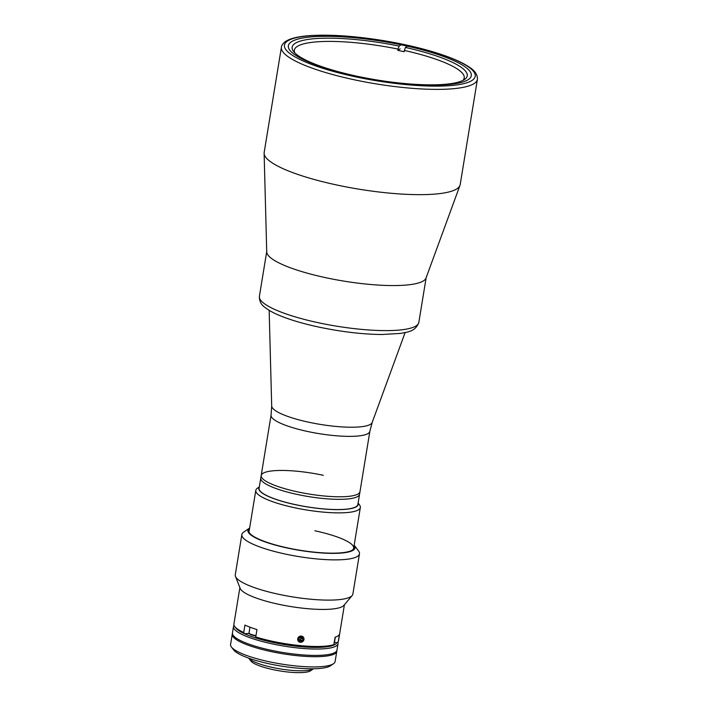 <?xml version="1.0" encoding="UTF-8"?>
<svg xmlns="http://www.w3.org/2000/svg" width="708" height="708" viewBox="0 0 708 708"><rect width="100%" height="100%" fill="white"/><g stroke="black" fill="none" stroke-linecap="round" stroke-linejoin="round"><path stroke-width="1.06" d="M468.271 79.623A92.695 19.505 -170.7 0 1 366.372 78.137A92.695 19.505 -170.7 0 1 288.36 45.728A92.695 19.505 -170.7 0 1 291.404 41.79A92.695 19.505 -170.7 0 1 393.303 43.268A92.695 19.505 -170.7 0 1 471.307 75.685A92.695 19.505 -170.7 0 1 468.271 79.623M477.422 79.305L460.191 184.576A99.315 20.895 -170.7 0 1 459.97 185.39A99.315 20.895 -170.7 0 1 456.925 188.797A99.315 20.895 -170.7 0 1 349.708 187.567A99.315 20.895 -170.7 0 1 264.119 153.317A99.315 20.895 -170.7 0 1 264.173 152.477L281.412 47.206A99.315 20.895 -170.7 0 0 364.992 81.933A99.315 20.895 -170.7 0 0 474.165 83.526A99.315 20.895 -170.7 0 0 477.422 79.305C477.741 71.765 470.369 67.57 464.094 63.959C458.598 60.977 451.695 58.038 443.385 55.162C425.942 49.188 405.737 44.303 382.798 40.515C354.23 35.966 329.884 34.338 309.759 35.63C300.688 36.276 293.687 37.639 288.758 39.728L285.749 41.312C283.032 43.259 281.589 45.224 281.412 47.206M459.97 185.39L426.03 278.032A80.774 17.001 -170.7 0 1 423.552 280.802A80.774 17.001 -170.7 0 1 336.344 279.802A80.774 17.001 -170.7 0 1 266.73 251.942L264.119 153.317M359.558 494.255A50.056 10.532 -170.7 0 1 357.921 496.379A50.056 10.532 -170.7 0 1 302.891 495.582A50.056 10.532 -170.7 0 1 260.765 478.077L271.076 415.109A50.056 10.532 -170.7 0 0 313.202 432.615A50.056 10.532 -170.7 0 0 368.231 433.411A50.056 10.532 -170.7 0 0 369.868 431.287L359.558 494.255M294.838 52.923A86.075 18.116 -170.7 0 1 294.351 50.144A86.075 18.116 -170.7 0 1 398.029 49.091L397.825 50.374A86.075 18.116 -170.7 0 1 400.994 51.038A86.075 18.116 -170.7 0 1 404.135 51.719L404.348 50.445A86.075 18.116 -170.7 0 1 464.227 77.968A86.075 18.116 -170.7 0 1 462.873 80.447M404.348 50.445L405.445 47.454A88.721 18.674 -170.7 0 1 464.554 79.464A88.721 18.674 -170.7 0 1 360.284 76.898L360.239 76.933M405.445 47.454L407.127 46.347M400.808 45.002L399.126 46.1L398.029 49.091M353.973 75.552A88.721 18.674 -170.7 0 1 293.555 51.463A88.721 18.674 -170.7 0 1 399.126 46.1M400.179 48.834L397.825 50.374M259.27 487.228A50.321 10.585 9.3 0 0 295.679 504.742A50.321 10.585 9.3 0 0 358.062 503.406M358.115 503.087L359.505 504.928A52.967 11.142 -170.7 0 1 360.345 507.503A52.967 11.142 -170.7 0 1 294.581 507.733A52.967 11.142 -170.7 0 1 255.8 490.379A52.967 11.142 -170.7 0 1 257.411 488.21L259.323 486.909M235.383 627.288A51.64 10.868 9.3 0 0 272.837 642.404A51.64 10.868 9.3 0 0 336.751 642.784L338.247 641.784A52.967 11.142 9.3 0 0 338.459 641.103L344.415 604.747M337.805 642.085A52.967 11.142 -170.7 0 1 338.043 643.66A52.967 11.142 -170.7 0 1 272.288 643.899A52.967 11.142 -170.7 0 1 233.507 626.545A52.967 11.142 -170.7 0 1 234.065 625.323M338.043 643.66L336.999 650.05A52.967 11.142 -170.7 0 1 271.244 650.289A52.967 11.142 -170.7 0 1 232.454 632.934L233.507 626.545M272.819 667.52A33.63 7.08 -170.7 0 1 248.747 658.166L250.871 660.98A30.984 6.522 -170.7 0 0 273.076 669.635A30.984 6.522 -170.7 0 0 310.6 670.759L313.511 668.768A33.63 7.08 -170.7 0 1 272.819 667.52M232.251 634.209L230.578 644.43A52.967 11.142 9.3 0 0 231.41 646.997A52.967 11.142 9.3 0 0 269.359 661.785A52.967 11.142 9.3 0 0 333.503 663.715A52.967 11.142 9.3 0 0 335.114 661.546L336.787 651.325A52.967 11.142 -170.7 0 1 271.031 651.564A52.967 11.142 -170.7 0 1 232.251 634.209A52.967 11.142 -170.7 0 1 232.445 633.58M336.804 650.67A52.967 11.142 -170.7 0 1 336.787 651.325M333.503 663.715L330.556 665.732A50.321 10.585 -170.7 0 1 269.615 663.9A50.321 10.585 -170.7 0 1 233.569 649.847L231.41 646.997M266.783 251.26A80.774 17.001 9.3 0 0 325.928 277.731A80.774 17.001 9.3 0 0 426.207 277.368M297.643 638.846L303.174 641.156A3.23 3.018 133.8 0 0 302.918 636.722A3.23 3.018 133.8 0 0 298.511 637.244A3.23 3.018 133.8 0 0 298.732 641.643A3.23 3.018 133.8 0 0 303.139 641.121M303.953 639.466L298.431 637.182M249.632 528.053A54.295 11.425 9.3 0 0 249.57 528.088L243.667 532.124A59.587 12.54 9.3 0 0 241.853 534.567L235.268 574.808A59.587 12.54 9.3 0 0 235.472 576.418L240.171 588.375A52.967 11.142 9.3 0 0 278.775 604.296A52.967 11.142 9.3 0 0 343.902 605.358L352.168 595.525A59.587 12.54 9.3 0 0 352.876 594.065L359.469 553.824A59.587 12.54 9.3 0 0 358.522 550.939L354.212 545.231A54.295 11.425 9.3 0 0 354.177 545.169M272.704 641.342A52.967 11.142 9.3 0 0 333.866 644.643L332.371 645.643A51.64 10.868 9.3 0 1 272.837 642.404A51.64 10.868 9.3 0 1 256.482 638.191L255.756 636.97A52.967 11.142 9.3 0 0 272.704 641.342M338.247 641.784L339.459 634.377A52.967 11.142 -170.7 0 1 335.079 637.235L333.866 644.643M235.472 576.418A59.587 12.54 9.3 0 0 278.899 594.331A59.587 12.54 9.3 0 0 352.168 595.525M241.853 534.567A59.587 12.54 9.3 0 0 285.483 554.09A59.587 12.54 9.3 0 0 359.469 553.824M249.57 528.088A54.295 11.425 9.3 0 0 287.669 548.107A54.295 11.425 9.3 0 0 354.212 545.231M249.481 528.965A53.498 11.257 9.3 0 0 249.552 533.035A53.498 11.257 9.3 0 0 287.873 547.974A53.498 11.257 9.3 0 0 352.664 549.921A53.498 11.257 9.3 0 0 354.027 546.089M352.354 550.116A52.967 11.142 9.3 0 0 314.901 530.796M334.468 642.298L336.751 642.784M255.756 636.97L256.969 629.562A52.967 11.142 -170.7 0 1 244.933 625.084L243.72 632.492L244.446 633.713L249.11 633.439M239.879 587.622L233.923 623.987A52.967 11.142 9.3 0 0 234.764 626.553A52.967 11.142 9.3 0 0 243.72 632.492M234.764 626.553L235.835 627.987A51.64 10.868 9.3 0 0 244.446 633.713M261.19 475.519L259.093 488.299A50.056 10.532 -170.7 0 0 295.74 504.698A50.056 10.532 -170.7 0 0 357.885 504.477L359.983 491.697A50.056 10.532 -170.7 0 1 297.838 491.927A50.056 10.532 -170.7 0 1 261.19 475.519A50.056 10.532 -170.7 0 1 323.326 475.298M249.968 627.164L249.03 632.917C248.508 633.288 249.269 633.934 251.322 634.872L255.907 636.014A6.753 1.425 -170.7 0 1 251.42 634.881M300.139 637.12L302.307 637.439L302.989 639.501L301.502 641.253L299.334 640.926L298.652 638.864L300.139 637.12M302.989 639.501L301.334 637.297M301.635 638.2L300.148 639.943L301.502 641.253M300.148 639.943L298.953 639.775M334.203 642.59A7.284 1.531 9.3 0 0 334.238 642.563A7.284 1.531 9.3 0 0 334.477 642.253L334.026 642.899M287.616 40.975A96.669 20.337 -170.7 0 1 404.454 44.648A96.669 20.337 -170.7 0 1 472.059 80.429A96.669 20.337 -170.7 0 1 355.221 76.756A96.669 20.337 -170.7 0 1 287.616 40.975M405.109 332.592L372.187 422.472A50.949 10.726 -170.7 0 1 370.62 424.216A50.949 10.726 -170.7 0 1 315.609 423.588A50.949 10.726 -170.7 0 1 271.695 406.011L271.076 415.109M318.547 322.777A80.774 17.001 9.3 0 0 418.826 322.414C415.375 332.141 406.427 332.07 400.604 333.415L381.55 334.512C362.169 334.264 341.247 331.786 318.786 327.069C303.847 323.857 291.174 320.166 280.775 315.98C273.969 313.255 268.695 310.396 264.951 307.405C261.11 304.759 259.261 301.059 259.402 296.307A80.774 17.001 9.3 0 0 318.547 322.777M249.03 632.917A7.284 1.531 9.3 0 0 251.136 634.395A7.284 1.531 9.3 0 0 255.977 635.607M335.318 637.156L334.477 642.253M271.695 406.011L269.155 310.334M372.187 422.472L369.868 431.287M353.681 548.16L360.345 507.503M249.145 531.035L255.8 490.379M418.826 322.414L426.154 277.704M259.402 296.307L266.721 251.597"/></g></svg>
